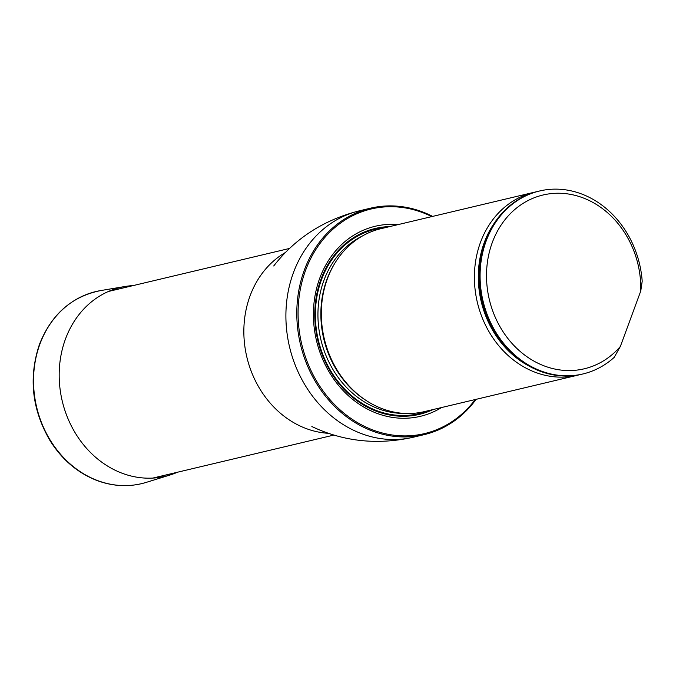 <?xml version="1.0" encoding="UTF-8"?>
<svg xmlns="http://www.w3.org/2000/svg" width="676" height="676" viewBox="0 0 676 676"><rect width="100%" height="100%" fill="white"/><g stroke="black" fill="none" stroke-linecap="round" stroke-linejoin="round"><path stroke-width="1.01" d="M431.778 216.599A115.427 98.73 76.6 0 0 308.4 263.429A115.427 98.73 76.6 0 0 343.983 413.197A115.427 98.73 76.6 0 0 475.236 399.541M398.096 224.601A97.674 83.554 76.6 0 0 316.495 340.62A97.674 83.554 76.6 0 0 441.563 407.535M476.098 399.33A116.365 99.533 -103.4 0 1 424.198 434.634A116.365 99.533 -103.4 0 1 300.465 344.43A116.365 99.533 -103.4 0 1 370.406 208.208A116.365 99.533 -103.4 0 1 432.64 216.396M536.245 191.823A94.015 80.419 76.6 0 0 533.871 192.347L380.791 228.716A94.015 80.419 76.6 0 0 328.409 276.129A94.015 80.419 76.6 0 0 356.142 392.857A94.015 80.419 76.6 0 0 371.732 403.851A94.015 80.419 76.6 0 0 424.249 411.65L577.329 375.281A94.015 80.419 76.6 0 0 579.687 374.681M620.357 346.458A89.317 76.396 -103.4 0 1 497.477 321.996A89.317 76.396 -103.4 0 1 544.307 194.713A89.317 76.396 -103.4 0 1 640.755 291.026L620.357 346.458L614.171 357.393A94.015 80.419 -103.4 0 1 583.016 373.938A94.015 80.419 -103.4 0 1 483.044 301.048A94.015 80.419 -103.4 0 1 539.558 190.995A94.015 80.419 -103.4 0 1 642.2 281.216L640.755 291.026M583.016 373.938L582.07 374.158A94.015 80.419 -103.4 0 1 482.098 301.276A94.015 80.419 -103.4 0 1 538.603 191.224L539.558 190.995M533.871 192.347A94.015 80.419 76.6 0 0 474.535 271.769A94.015 80.419 76.6 0 0 524.813 367.482A94.015 80.419 76.6 0 0 577.329 375.281M177.526 472.22A97.057 83.021 -103.4 0 1 170.056 475A97.057 83.021 -103.4 0 1 81.973 442.788A97.057 83.021 -103.4 0 1 65.437 339.124A97.057 83.021 -103.4 0 1 125.271 286.455A97.057 83.021 -103.4 0 1 133.189 285.585M328.274 433.299A95.916 82.041 -103.4 0 1 246.867 357.156A95.916 82.041 -103.4 0 1 285.34 252.545M424.198 434.634L413.298 437.228A116.365 99.533 -103.4 0 1 289.565 347.016A116.365 99.533 -103.4 0 1 359.505 210.794C323.956 219.768 295.361 238.155 273.729 265.955L273.712 265.981M389.672 226.604A95.536 81.72 76.6 0 0 320.923 279.382A95.536 81.72 76.6 0 0 340.729 385.751A95.536 81.72 76.6 0 0 433.13 409.538M328.409 276.129L328.122 276.839A93.034 79.582 76.6 0 0 327.1 279.492A93.034 79.582 76.6 0 0 355.568 392.35L356.142 392.857M334.29 264.172A92.857 79.43 76.6 0 0 326.846 279.661A92.857 79.43 76.6 0 0 366.772 400.893M362.192 236.11A92.857 79.43 76.6 0 0 323.922 280.354A92.857 79.43 76.6 0 0 404.316 413.416M428.652 410.602A94.741 81.035 76.6 0 1 339.496 383.317A94.741 81.035 76.6 0 1 321.463 279.754A94.741 81.035 76.6 0 1 385.193 227.668A94.741 81.035 76.6 0 0 321.472 279.754A94.741 81.035 76.6 0 0 339.496 383.317A94.741 81.035 76.6 0 0 428.643 410.611M494.891 222.286A92.342 78.982 76.6 0 0 529.054 366.079M170.056 475L146.32 482.36A98.73 84.449 -103.4 0 1 56.716 449.591A98.73 84.449 -103.4 0 1 39.892 344.135A98.73 84.449 -103.4 0 1 100.758 290.562L125.271 286.455M289.505 248.447L108.481 291.449M333.843 435.082L152.818 478.084M370.406 208.208L359.505 210.794M413.298 437.228C377.512 445.205 343.704 441.639 311.881 426.539L311.856 426.522M146.32 482.36C130.037 487.278 113.593 486.661 97.006 480.518C77.901 473.073 62.336 459.933 50.32 441.098C31.966 409.909 28.341 377.681 39.445 344.414C51.376 314.315 71.808 296.367 100.758 290.562"/></g></svg>
